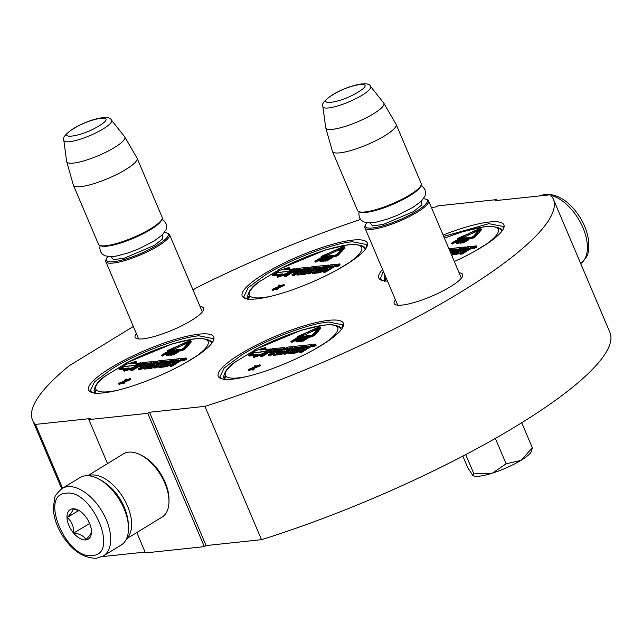<?xml version="1.0" encoding="UTF-8"?>
<svg xmlns="http://www.w3.org/2000/svg" width="642" height="642" viewBox="0 0 642 642"><rect width="100%" height="100%" fill="white"/><g stroke="black" fill="none" stroke-linecap="round" stroke-linejoin="round"><path stroke-width="0.96" d="M149.498 412.26L204.91 406.354L261.503 539.673L206.082 545.572L149.498 412.26L147.756 413.328L88.837 419.603L90.586 418.528L35.462 424.402A282.865 60.26 157 0 1 32.549 420.117A282.865 60.26 157 0 1 69.304 365.691L133.367 326.465M431.384 207.446L436.07 206.949L437.812 205.881L496.723 199.606L494.982 200.681L550.395 194.775A282.865 60.26 157 0 1 553.316 199.06A282.865 60.26 157 0 1 204.91 406.354M193.009 289.935L196.958 287.52A282.865 60.26 157 0 1 360.491 219.452M200.055 306.547A37.204 7.929 157 0 1 203.458 310.15A37.204 7.929 157 0 1 179.054 327.083A37.204 7.929 157 0 1 143.086 338.84A37.204 7.929 157 0 1 136.618 338.527A37.204 7.929 157 0 1 136.385 333.575M459.11 272.778A37.204 7.929 157 0 1 462.521 276.389A37.204 7.929 157 0 1 438.109 293.314A37.204 7.929 157 0 1 402.141 305.078A37.204 7.929 157 0 1 395.673 304.757A37.204 7.929 157 0 1 395.44 299.806M240.309 354.031A67.94 14.469 -23 0 0 221.017 378.531A67.94 14.469 -23 0 0 321.313 345.412A67.94 14.469 -23 0 0 343.077 326.722A67.94 14.469 -23 0 0 310.897 323.881A67.94 14.469 -23 0 0 240.309 354.031M382.576 269.512A67.94 14.469 -23 0 0 381.541 280.225A67.94 14.469 -23 0 0 387.503 281.108M454.327 261.511A67.94 14.469 -23 0 0 481.845 247.098A67.94 14.469 -23 0 0 503.609 228.408A67.94 14.469 -23 0 0 443.1 235.052M264.255 273.797A67.94 14.469 -23 0 0 244.955 298.297A67.94 14.469 -23 0 0 345.26 265.178A67.94 14.469 -23 0 0 367.023 246.488A67.94 14.469 -23 0 0 334.843 243.647A67.94 14.469 -23 0 0 264.255 273.797M110.705 367.834A67.94 14.469 -23 0 0 91.405 392.334A67.94 14.469 -23 0 0 191.709 359.207A67.94 14.469 -23 0 0 213.473 340.517A67.94 14.469 -23 0 0 181.293 337.684A67.94 14.469 -23 0 0 110.705 367.834M553.316 199.06L609.9 332.379A282.865 60.26 157 0 1 261.503 539.673M496.723 199.606L497.085 200.456M35.462 424.402L62.555 488.233M102.086 556.646L145.068 552.064M88.837 419.603L107.519 463.596M136.794 532.571L145.429 552.914L204.341 546.639L206.082 545.572M147.756 413.328L204.341 546.639M201.877 310.824A34.732 7.399 157 0 1 202.278 311.394A34.732 7.399 157 0 1 202.399 311.851M138.576 338.944A34.732 7.399 157 0 1 138.335 338.543A34.732 7.399 157 0 1 138.199 337.853M460.932 277.063A34.732 7.399 157 0 1 461.333 277.633A34.732 7.399 157 0 1 461.454 278.082M397.631 305.175A34.732 7.399 157 0 1 397.39 304.773A34.732 7.399 157 0 1 397.254 304.091M382.375 280.498L380.417 278.588L383.298 271.205M443.678 236.408L488.923 223.673L503.208 226.465L503.224 229.194M221.851 378.804L219.885 376.894L224.259 367.914L241.52 355.066C266.149 339.706 307.791 323.849 328.399 321.979L342.684 324.772L342.692 327.508M92.239 392.607L90.281 390.697L94.655 381.709L111.909 368.869C136.545 353.509 178.187 337.652 198.787 335.782L213.072 338.575L213.088 341.311M245.79 298.57L243.832 296.66L248.197 287.672L265.459 274.832C290.088 259.472 331.729 243.615 352.338 241.745L366.622 244.538L366.638 247.274M103.37 555.94L121.169 545.042A39.531 22.149 -121.5 0 0 128.512 528.318L128.504 526.617A37.549 21.042 -121.5 0 0 124.307 508.095A37.549 21.042 -121.5 0 0 99.622 479.462L98.106 478.683A39.531 22.149 -121.5 0 0 85.434 475.778A39.531 22.149 -121.5 0 0 79.881 477.624L62.081 488.522C56.929 493.168 54.442 496.459 54.626 498.385L53.318 508.199C53.663 517.027 56.552 525.934 61.977 534.922C71.96 550.539 83.452 558.315 96.452 558.251L103.37 555.94A39.531 22.149 -121.5 0 0 104.14 515.133A39.531 22.149 -121.5 0 0 67.635 486.676A39.531 22.149 -121.5 0 0 62.081 488.522M128.512 528.318A39.531 22.149 -121.5 0 0 124.091 508.817A39.531 22.149 -121.5 0 0 98.106 478.683M66.038 493.257C38.616 494.171 66.656 560.233 92.44 555.474C119.861 554.568 91.822 488.506 66.038 493.257M72.634 508.817A17.294 9.694 -121.5 0 0 68.927 525.461A17.294 9.694 -121.5 0 0 85.843 539.922A17.294 9.694 -121.5 0 0 91.485 531.801A17.294 9.694 -121.5 0 0 78.18 510.085A17.294 9.694 -121.5 0 0 72.634 508.817M79.094 510.591L72.827 508.897C73.132 510.454 71.278 513.335 67.258 517.532C71.599 521.344 73.774 526.472 73.798 532.924C79.985 533.855 84.022 536.11 85.9 539.681C89.912 535.484 91.774 532.603 91.469 531.046M73.798 532.924L89.663 523.551M87.986 520.124L89.374 523.39M67.258 517.532L78.797 510.462M127.774 519.298A34.588 19.38 -121.5 0 0 124.283 507.212A34.588 19.38 -121.5 0 0 105.81 483.442M126.626 538.526A37.059 20.769 -121.5 0 0 127.501 505.984A37.059 20.769 -121.5 0 0 91.268 475.008A37.059 20.769 -121.5 0 0 88.163 475.722M126.45 538.903L162.105 517.075A37.059 20.769 -121.5 0 0 168.982 501.402L168.982 499.267A34.588 19.38 -121.5 0 0 165.114 482.206A34.588 19.38 -121.5 0 0 142.38 455.836L140.486 454.865A37.059 20.769 -121.5 0 0 128.609 452.145A37.059 20.769 -121.5 0 0 123.4 453.87L87.745 475.706M168.982 501.402A37.059 20.769 -121.5 0 0 164.842 483.121A37.059 20.769 -121.5 0 0 140.486 454.865M427.171 199.662A34.588 7.367 157 0 1 428.567 200.81A34.588 7.367 157 0 1 417.348 212.133A34.588 7.367 -23 0 1 384.582 226.586A34.588 7.367 -23 0 1 364.889 227.838A34.588 7.367 -23 0 1 365.033 226.04L365.555 224.812A33.601 7.158 -23 0 0 381.476 226.217A33.601 7.158 -23 0 0 416.385 211.306A33.601 7.158 157 0 0 425.927 199.189L427.171 199.662M423.519 198.771A33.601 7.158 157 0 1 425.927 199.189M366.927 222.79A33.601 7.158 -23 0 0 365.555 224.812M421.072 185.289L420.542 186.509A33.601 7.158 157 0 1 409.781 195.754A33.601 7.158 -23 0 1 360.178 212.133L358.926 211.667A34.588 7.367 -23 0 0 409.989 194.799A34.588 7.367 157 0 0 421.072 185.289A34.588 7.367 157 0 0 421.208 183.484L396.122 124.379A34.588 7.367 157 0 1 384.903 135.703A34.588 7.367 -23 0 1 352.137 150.148A34.588 7.367 -23 0 1 332.452 151.408A34.588 7.367 -23 0 1 332.379 151.223L325.751 127.838A31.554 6.725 -23 0 0 343.414 126.964A31.554 6.725 -23 0 0 373.668 113.674A31.554 6.725 157 0 0 383.82 103.185L396.034 124.203A34.588 7.367 157 0 1 396.122 124.379M332.452 151.408L357.538 210.512A34.588 7.367 -23 0 0 358.926 211.667M370.506 86.349C368.685 80.162 346.656 86.004 332.123 95.032C324.282 100.537 321.201 104.381 322.878 106.564A25.913 5.521 -23 0 0 337.074 106.123A25.913 5.521 -23 0 0 362.273 95.104A25.913 5.521 -23 0 0 370.506 86.349L383.699 103.009A31.554 6.725 157 0 1 383.82 103.185M322.878 106.564L325.703 127.622A31.554 6.725 -23 0 0 325.751 127.838M168.116 233.423A34.588 7.367 157 0 1 169.512 234.579A34.588 7.367 157 0 1 158.293 245.894A34.588 7.367 -23 0 1 125.527 260.347A34.588 7.367 -23 0 1 105.834 261.607A34.588 7.367 -23 0 1 105.978 259.801L106.5 258.582A33.601 7.158 -23 0 0 122.413 259.978A33.601 7.158 -23 0 0 157.33 245.067A33.601 7.158 157 0 0 166.872 232.958L168.116 233.423M164.464 232.532A33.601 7.158 157 0 1 166.872 232.958M107.872 256.551A33.601 7.158 -23 0 0 106.5 258.582M162.017 219.05L161.487 220.278A33.601 7.158 157 0 1 150.726 229.515A33.601 7.158 -23 0 1 101.123 245.902L99.871 245.429A34.588 7.367 -23 0 0 150.934 228.568A34.588 7.367 157 0 0 162.017 219.05A34.588 7.367 157 0 0 162.153 217.245L137.067 158.149A34.588 7.367 157 0 1 125.848 169.464A34.588 7.367 -23 0 1 93.082 183.917A34.588 7.367 -23 0 1 73.389 185.177A34.588 7.367 -23 0 1 73.324 184.984L66.696 161.599A31.554 6.725 -23 0 0 84.359 160.733A31.554 6.725 -23 0 0 114.613 147.435A31.554 6.725 157 0 0 124.765 136.947L136.979 157.972A34.588 7.367 157 0 1 137.067 158.149M73.389 185.177L98.483 244.273A34.588 7.367 -23 0 0 99.871 245.429M111.451 120.11C109.63 113.931 87.601 119.773 73.068 128.793C65.227 134.298 62.146 138.142 63.823 140.325A25.913 5.521 -23 0 0 78.019 139.892A25.913 5.521 -23 0 0 103.218 128.873A25.913 5.521 -23 0 0 111.451 120.11L124.636 136.77A31.554 6.725 157 0 1 124.765 136.947M63.823 140.325L66.648 161.391A31.554 6.725 -23 0 0 66.696 161.599M521.4 460.081L532.33 447.763L531.416 451.414A32.116 6.845 -23 0 1 521.4 460.081L520.855 460.418A32.116 6.845 -23 0 1 492.253 473.194L491.571 473.403A32.116 6.845 157 0 1 479.301 476.179A32.116 6.845 157 0 1 473.716 475.907A32.116 6.845 157 0 1 473.403 475.778M472.841 475.409A32.116 6.845 157 0 1 472.769 475.337L473.347 475.754L473.892 473.86L491.571 473.403M462.842 456.109L467.841 467.874L472.769 475.337M465.723 454.6L473.892 473.86M492.253 473.194L506.137 463.805L520.855 460.418M495.351 438.398L506.137 463.805M521.713 422.749L532.33 447.763M327.268 341.584L313.882 349.746M224.066 378.531L223.657 376.806C224.716 371.228 228.464 366.357 234.892 362.2L257.899 348.245M311.86 345.91L312.237 346.8A2.127 0.449 -23 0 0 313.44 346.72A2.127 0.449 -23 0 0 315.455 345.837A2.127 0.449 -23 0 0 316.145 345.139L315.768 344.248A2.127 0.449 -23 0 0 314.556 344.329A2.127 0.449 -23 0 0 312.55 345.211A2.127 0.449 -23 0 0 311.86 345.91A2.127 0.449 -23 0 0 313.063 345.829A2.127 0.449 -23 0 0 315.078 344.947A2.127 0.449 -23 0 0 315.768 344.248M306.772 348.791A1.974 0.417 -23 0 0 308.987 347.876L311.924 346.07M299.469 351.631L299.846 352.522L301.732 352.322L306.194 349.585A1.974 0.417 -23 0 0 306.836 348.935L306.459 348.044A1.974 0.417 -23 0 0 306.033 347.964A1.974 0.417 -23 0 0 308.609 346.985L312.189 344.594L306.579 345.091L297.334 350.757L291.42 351.559L295.151 349.12L298.626 348.75L299.726 348.076L296.251 348.454L298.137 347.298L302.551 346.648L304.781 345.284L287.68 347.105L281.188 350.612L281.019 351.182L284.438 350.853L282.047 352.386L276.132 353.188L284.839 347.507L272.425 348.726L270.394 349.497L260.066 355.828L261.952 355.628L267.818 352.033L272.762 351.511L273.861 350.837L268.918 351.359L271.446 349.962L277.248 349.344L268.051 354.978L269.937 354.777L275.803 351.182L278.275 350.917L273.002 354.344L280.795 353.622L287.584 349.93L287.752 349.352L284.39 349.681L286.733 348.333L292.768 347.691L283.571 353.325L285.457 353.124L294.654 347.491L296.54 347.29L288.274 352.819L295.729 352.033L302.518 348.341L304.404 348.141L299.469 351.631L301.355 351.431L305.817 348.694A1.974 0.417 -23 0 0 306.459 348.044M283.571 353.325L283.949 354.207L285.834 354.007L287.937 352.723L288.651 353.71L296.106 352.915L303.489 349.168M286.42 349.497L290.93 348.815M288.467 350.323L288.089 349.417M273.002 354.344L273.717 355.299L281.172 354.504L283.636 353.469M268.051 354.978L268.428 355.861L270.314 355.66L276.437 352.049M271.125 351.126L275.41 350.468M260.066 355.828L260.443 356.711L262.329 356.511L268.195 352.923L272.08 352.506M278.05 352.988L280.771 351.318M280.682 351.118L281.06 352.009L282.793 351.928M298.466 348.213L302.51 347.587M293.338 351.359L295.529 350.01L299.003 349.641L300.103 348.967L299.726 348.076M263.076 349.721L265.981 348.429L265.603 347.539L256.11 350.5L248.398 355.227L249.16 355.941M270.523 349.425L270.314 348.951L264.191 351.688L254.288 352.739L248.839 355.178L249.216 356.061L256.038 355.339M248.839 355.178L258.766 354.119L253.325 356.551L253.702 357.442L261.31 355.066M317.365 331.802L318.769 331.071L318.392 330.181L317.702 330.397L320.326 327.46A3.162 0.674 -23 0 0 320.478 327.099A3.162 0.674 -23 0 0 317.06 327.821L308.545 331.617L319.026 327.717L315.631 331.047L318.392 330.181M318.167 328.776L317.694 328.961L317.317 328.078M308.545 331.617L309.179 332.757L317.694 328.961M318.609 330.694L320.703 328.351A3.162 0.674 -23 0 0 320.856 327.982L320.478 327.099M300.617 336.577L307.414 333.728L308.601 332.829L308.224 331.946L298.971 335.886A2.664 0.57 -23 0 0 296.941 337.363A2.664 0.57 -23 0 0 297.511 337.467L303.722 336.809L304.846 336.127L298.402 336.745L308.224 331.946M296.941 337.363L297.318 338.246A2.664 0.57 -23 0 0 297.888 338.358L304.589 337.395M304.436 337.034L304.814 337.925L310.415 337.026A2.664 0.57 -23 0 0 312.75 336.296A2.664 0.57 -23 0 0 314.628 335.14L317.445 331.994L317.068 331.103L315.687 331.537L312.871 334.683L311.153 335.453L306.74 335.622L304.653 336.424L304.436 337.034L310.038 336.135A2.664 0.57 -23 0 0 312.373 335.405A2.664 0.57 -23 0 0 314.251 334.249L317.068 331.103M298.329 338.96L298.089 338.39L295.729 338.591L290.914 341.544L291.805 342.379L293.956 341.054L295.633 340.862M302.246 338.583L301.9 337.989L300.376 338.149L295.938 340.437L296.139 341.865L299.012 341.223M304.717 338.495L304.372 337.668L303.61 337.756L298.795 340.701L299.678 341.536L299.3 340.645L303.096 338.326L300.488 340.525L300.865 341.408L302.567 340.838M299.678 341.536L300.665 340.934M301.539 341.335L301.162 340.453L306.138 338.005L302.35 340.324L302.727 341.215L308.048 338.206L307.67 337.323L306.908 337.403L301.339 340.172L304.372 337.668M256.214 366.197L255.869 365.258L255.139 365.338L253.807 367.208L248.157 369.615L248.534 370.498L249.273 370.426L252.362 369.118M249.273 370.426L248.895 369.535L253.43 367.625L252.33 369.166L252.707 370.057L253.446 369.977L254.922 368.018L260.419 365.707L260.042 364.817L259.312 364.897L254.77 366.807L255.869 365.258M341.175 327.54L338.246 326.28L337.475 326.529L340.854 327.861M301.01 330.317L302.342 330.004A2.472 1.075 73.1 0 0 302.117 330.14A61.022 13 157 0 1 336.793 326.449A3.459 0.738 -23 0 0 337.475 326.529A3.459 0.738 -23 0 0 337.323 326.979A61.022 13 157 0 1 325.839 342.419M224.451 379.855L225.655 376.469L224.796 377.006L223.841 379.903M301.732 352.322L301.355 351.431M302.896 349.232L302.518 348.341M294.975 348.245L294.654 347.491M285.834 354.007L285.457 353.124M276.18 352.073L275.803 351.182M270.314 355.66L269.937 354.777M274.062 351.294L273.861 350.837M272.962 351.968L272.762 351.511M268.195 352.923L267.818 352.033M262.329 356.511L261.952 355.628M305.086 346.006L304.781 345.284M302.855 347.37L302.551 346.648M299.003 349.641L298.626 348.75M295.529 350.01L295.151 349.12M269.929 349.128L259.97 350.05L265.603 347.539M264.48 351.559L269.873 348.999M254.617 352.707L264.424 351.431M248.398 355.227L254.521 352.49M262.875 354.103L262.674 353.63L270.314 348.951M253.325 356.551L262.674 353.63M315.816 331.497L315.631 331.047M309.179 332.757L308.802 331.874M307.285 333.599L306.908 332.716M304.099 337.7L303.722 336.809M307.414 333.728L307.036 332.845M305.407 337.556L305.03 336.673M297.856 339.217L298.089 338.39M297.447 339.474L297.736 338.952M297.069 339.706L297.326 339.201M296.443 340.083L296.941 339.393M295.882 340.493L295.625 339.899L296.275 339.674M295.481 340.894L295.103 340.003L295.625 339.899M293.956 341.054L293.579 340.172L295.103 340.003M291.805 342.379L291.428 341.488L293.579 340.172M290.914 341.544L291.428 341.488M298.297 338.976L298.121 338.543M302.117 338.663L302.029 338.077M301.852 338.832L301.957 338.294M301.411 339.104L301.716 338.527M299.87 340.043L301.291 338.832M299.284 340.396L299.758 339.77M298.955 341.247L298.578 340.364L299.156 340.091M298.209 341.536L297.832 340.653L298.578 340.364M297.663 341.696L297.286 340.814L297.832 340.653M297.142 341.809L296.764 340.918L297.286 340.814M296.46 341.881L296.082 340.99L296.764 340.918M296.139 341.865L296.082 340.99M300.488 340.525L301.162 340.453M298.795 340.701L299.3 340.645M303.233 341.159L302.855 340.268L307.67 337.323M302.35 340.324L302.855 340.268M248.157 369.615L248.895 369.535M254.922 368.018L254.545 367.128L260.042 364.817M253.446 369.977L253.068 369.086L254.545 367.128M252.33 369.166L253.068 369.086M315.286 344.393L312.197 345.797L315.31 344.449M306.427 347.37L303.618 347.667L305.849 346.295L308.473 346.054L306.427 347.37M279.374 350.251L276.903 350.508L279.43 349.112L281.308 348.911L279.374 350.251M294.188 339.795L295.729 338.848L297.487 338.719L294.188 339.795M300.962 338.342L298.755 340.083L296.411 340.493L299.381 338.671L301.09 338.655M305.825 347.434L305.849 346.295M306.226 347.186L306.828 347.121M279.11 350.275L278.78 349.36M279.768 350.002L279.158 350.243M296.034 339.562L295.729 338.848M297.085 340.573L296.877 340.075M298.546 340.172L298.41 339.137M298.787 340.027L299.284 339.762L298.907 338.88M299.742 339.522L299.381 338.671M300.159 339.265L299.846 338.519M300.544 339.032L300.287 338.414M314.227 344.923L313.705 344.971L314.275 345.027M487.792 243.278L474.406 251.431M472.384 247.603L472.761 248.486A2.127 0.449 -23 0 0 473.973 248.414A2.127 0.449 -23 0 0 475.987 247.523A2.127 0.449 -23 0 0 476.677 246.825L476.3 245.942A2.127 0.449 -23 0 0 475.088 246.014A2.127 0.449 -23 0 0 473.074 246.905A2.127 0.449 -23 0 0 472.384 247.603A2.127 0.449 -23 0 0 473.595 247.523A2.127 0.449 -23 0 0 475.61 246.632A2.127 0.449 -23 0 0 476.3 245.942M467.304 250.476A1.974 0.417 -23 0 0 469.519 249.561L472.456 247.764M451.623 255.139L458.661 253.839L463.42 250.918L463.043 250.027L465.265 249.89L459.993 253.317L460.37 254.208L462.256 254.007L466.726 251.271A1.974 0.417 -23 0 0 467.368 250.629L466.991 249.738A1.974 0.417 -23 0 0 466.565 249.658A1.974 0.417 -23 0 0 469.142 248.671L472.713 246.287L467.111 246.785L457.858 252.442L451.944 253.253L455.684 250.813L459.158 250.444L460.258 249.77L456.775 250.139L458.661 248.984L463.075 248.342L465.314 246.969L448.902 248.719M463.42 250.918L464.022 250.853M449.737 250.693L451.462 250.508M458.99 249.907L463.034 249.273M453.862 253.044L456.061 251.704L459.536 251.335L460.635 250.661L460.258 249.77M477.889 233.495L479.293 232.757L478.916 231.874L478.226 232.091L480.858 229.154A3.162 0.674 -23 0 0 481.002 228.785A3.162 0.674 -23 0 0 477.592 229.507L469.077 233.303L479.55 229.403L476.155 232.741L478.916 231.874M478.691 230.462L478.218 230.655L477.841 229.764M469.077 233.303L469.703 234.45L478.218 230.655M479.133 232.388L481.235 230.045A3.162 0.674 -23 0 0 481.38 229.675L481.002 228.785M461.149 238.262L467.946 235.421L469.125 234.523L468.748 233.632L459.495 237.572A2.664 0.57 -23 0 0 457.473 239.049A2.664 0.57 -23 0 0 458.043 239.161L464.254 238.503L465.37 237.813L458.926 238.431L468.748 233.632M457.473 239.049L457.85 239.939A2.664 0.57 -23 0 0 458.42 240.052L465.121 239.089M464.96 238.728L465.338 239.61L470.939 238.72A2.664 0.57 -23 0 0 473.274 237.989A2.664 0.57 -23 0 0 475.152 236.826L477.969 233.68L477.592 232.797L476.212 233.231L473.395 236.376L471.685 237.147L467.264 237.315L465.177 238.118L464.96 238.728L470.562 237.829A2.664 0.57 -23 0 0 472.897 237.099A2.664 0.57 -23 0 0 474.775 235.943L477.592 232.797M458.853 240.654L458.613 240.084L456.261 240.285L451.446 243.23L452.329 244.064L454.48 242.748L456.165 242.556M462.778 240.277L462.425 239.675L460.9 239.843L456.47 242.122L456.671 243.551L459.544 242.917M465.249 240.18L464.896 239.362L464.134 239.442L459.319 242.395L460.21 243.23L459.832 242.339L463.62 240.02L461.012 242.211L461.389 243.101L463.091 242.524M460.21 243.23L461.189 242.628M462.071 243.029L461.694 242.138L466.67 239.691L462.874 242.01L463.251 242.901L468.58 239.899L468.203 239.009L467.44 239.089L461.863 241.865L464.896 239.362M501.707 229.226L498.77 227.974L498.007 228.215L501.378 229.555M461.534 232.011L462.866 231.69A2.472 1.075 73.1 0 0 462.641 231.834A61.022 13 157 0 1 497.325 228.143A3.459 0.738 -23 0 0 498.007 228.215A3.459 0.738 -23 0 0 497.855 228.664A61.022 13 157 0 1 486.363 244.112M384.975 281.541L386.187 278.163L385.328 278.692L384.373 281.589M462.256 254.007L461.879 253.117L466.349 250.388A1.974 0.417 -23 0 0 466.991 249.738M459.993 253.317L461.879 253.117M451.246 254.248L456.253 253.718L463.043 250.027M455.507 249.939L455.186 249.184L457.072 248.984L450.676 252.892M450.355 252.137L455.186 249.184M449.36 249.802L453.3 249.385L450.034 251.383M465.619 247.692L465.314 246.969M463.38 249.064L463.075 248.342M459.536 251.335L459.158 250.444M456.061 251.704L455.684 250.813M476.348 233.19L476.155 232.741M469.703 234.45L469.326 233.56M467.817 235.293L467.44 234.402M464.631 239.386L464.254 238.503M467.946 235.421L467.569 234.531M465.932 239.249L465.554 238.359M458.38 240.91L458.613 240.084M457.971 241.159L458.268 240.638M457.594 241.392L457.858 240.886M456.976 241.769L457.465 241.087M456.406 242.186L456.157 241.593L456.799 241.368M456.005 242.588L455.627 241.697L456.157 241.593M454.48 242.748L454.103 241.857L455.627 241.697M452.329 244.064L451.952 243.174L454.103 241.857M451.446 243.23L451.952 243.174M458.829 240.67L458.645 240.236M462.649 240.357L462.561 239.763M462.376 240.517L462.489 239.98M461.935 240.79L462.248 240.212M460.394 241.729L461.823 240.517M459.816 242.09L460.282 241.464M459.487 242.941L459.11 242.05L459.688 241.785M458.733 243.23L458.356 242.339L459.11 242.05M458.195 243.39L457.81 242.499L458.356 242.339M457.666 243.495L457.289 242.612L457.81 242.499M456.992 243.567L456.614 242.684L457.289 242.612M456.671 243.551L456.614 242.684M461.012 242.211L461.694 242.138M459.319 242.395L459.832 242.339M463.765 242.845L463.388 241.962L468.203 239.009M462.874 242.01L463.388 241.962M475.81 246.087L472.721 247.483L475.834 246.135M466.959 249.056L464.142 249.353L466.373 247.989L468.997 247.74L466.959 249.056M454.721 241.48L456.253 240.541L458.019 240.405L454.721 241.48M461.486 240.036L459.279 241.777L456.943 242.178L459.913 240.357L461.622 240.341M466.357 249.12L466.373 247.989M466.75 248.879L467.352 248.815M456.558 241.256L456.253 240.541M457.618 242.267L457.401 241.769M459.07 241.865L458.942 240.822M459.319 241.713L459.808 241.456L459.431 240.565M460.274 241.207L459.913 240.357M460.691 240.959L460.37 240.204M461.068 240.718L460.812 240.108M474.759 246.608L474.237 246.664L474.799 246.721M197.656 355.387L184.27 363.549M94.462 392.326L94.045 390.609C95.112 385.031 98.86 380.16 105.288 375.995L128.288 362.048M182.248 359.713L182.625 360.603A2.127 0.449 -23 0 0 183.837 360.523A2.127 0.449 -23 0 0 185.851 359.632A2.127 0.449 -23 0 0 186.541 358.942L186.164 358.051A2.127 0.449 -23 0 0 184.952 358.132A2.127 0.449 -23 0 0 182.938 359.014A2.127 0.449 -23 0 0 182.248 359.713A2.127 0.449 -23 0 0 183.46 359.632A2.127 0.449 -23 0 0 185.474 358.75A2.127 0.449 -23 0 0 186.164 358.051M177.168 362.594A1.974 0.417 -23 0 0 179.383 361.671L182.32 359.873M169.857 365.434L170.234 366.317L172.12 366.117L176.59 363.38A1.974 0.417 -23 0 0 177.232 362.738L176.855 361.847A1.974 0.417 -23 0 0 176.43 361.767A1.974 0.417 -23 0 0 179.006 360.788L182.577 358.397L176.975 358.894L167.722 364.552L161.808 365.362L165.548 362.923L169.023 362.553L170.122 361.879L166.647 362.248L168.533 361.101L172.947 360.451L175.178 359.087L158.076 360.9L151.584 364.415L151.416 364.985L154.834 364.656L152.435 366.181L146.52 366.991L155.228 361.31L142.821 362.529L140.791 363.3L130.462 369.623L132.348 369.423L138.207 365.836L143.158 365.306L144.257 364.632L139.306 365.162L141.834 363.765L147.644 363.147L138.447 368.773L140.333 368.572L146.191 364.985L148.663 364.72L143.399 368.147L151.183 367.417L157.972 363.733L158.149 363.155L154.786 363.484L157.121 362.136L163.164 361.494L153.968 367.12L155.854 366.919L165.05 361.294L166.936 361.093L158.67 366.622L166.118 365.828L172.907 362.144L174.793 361.944L169.857 365.434L171.743 365.234L176.213 362.497A1.974 0.417 -23 0 0 176.855 361.847M153.968 367.12L154.345 368.01L156.231 367.81L158.325 366.526L159.047 367.513L166.495 366.718L173.886 362.963M156.809 363.3L161.327 362.618M158.863 364.126L158.478 363.22M143.399 368.147L144.113 369.102L151.56 368.307L154.032 367.264M138.447 368.773L138.824 369.664L140.71 369.463L146.833 365.844M141.521 364.929L145.806 364.271M130.462 369.623L130.84 370.514L132.725 370.314L138.584 366.726L142.468 366.309M148.438 366.783L151.159 365.121M151.079 364.921L151.456 365.812L153.181 365.723M168.854 362.016L172.907 361.382M163.726 365.154L165.925 363.813L169.4 363.444L170.499 362.77L170.122 361.879M133.472 363.524L136.377 362.224L136 361.342L126.506 364.303L118.786 369.022L119.556 369.736M140.911 363.228L140.71 362.754L134.587 365.491L124.684 366.542L119.235 368.973L119.613 369.864L126.426 369.142M119.235 368.973L129.162 367.922L123.713 370.354L124.091 371.237L131.706 368.869M187.761 345.605L189.157 344.866L188.78 343.984L188.09 344.2L190.722 341.263A3.162 0.674 -23 0 0 190.875 340.894A3.162 0.674 -23 0 0 187.456 341.616L178.941 345.412L189.414 341.512L186.019 344.85L188.78 343.984M188.555 342.571L188.082 342.764L187.705 341.873M178.941 345.412L179.567 346.56L188.082 342.764M188.997 344.497L191.099 342.154A3.162 0.674 -23 0 0 191.252 341.785L190.875 340.894M171.013 350.38L177.81 347.531L178.99 346.632L178.612 345.741L169.368 349.681A2.664 0.57 -23 0 0 167.337 351.158A2.664 0.57 -23 0 0 167.907 351.27L174.118 350.612L175.234 349.93L168.79 350.54L178.612 345.741M167.337 351.158L167.714 352.049A2.664 0.57 -23 0 0 168.284 352.161L174.985 351.198M174.833 350.837L175.21 351.72L180.811 350.829A2.664 0.57 -23 0 0 183.139 350.099A2.664 0.57 -23 0 0 185.024 348.943L187.841 345.789L187.464 344.906L186.084 345.34L183.267 348.486L181.55 349.256L177.136 349.425L175.049 350.227L174.833 350.837L180.434 349.938A2.664 0.57 -23 0 0 182.761 349.208A2.664 0.57 -23 0 0 184.647 348.052L187.464 344.906M168.718 352.763L168.477 352.193L166.126 352.394L161.311 355.339L162.193 356.174L164.344 354.857L168.22 354.448L171.687 352.627L172.425 351.88L171.968 351.768L168.894 352.667L166.093 354.472L166.535 355.66L169.408 355.026M175.114 352.289L174.768 351.471L174.006 351.551L169.183 354.504L170.074 355.339L169.697 354.448L173.484 352.129L170.876 354.32L171.262 355.211L172.963 354.633M170.074 355.339L171.053 354.737M171.936 355.138L171.558 354.248L176.534 351.8L172.746 354.127L173.123 355.01L178.444 352.009L178.067 351.118L177.304 351.206L171.735 353.975L174.768 351.471M126.61 380L126.265 379.061L125.527 379.141L124.203 381.011L118.553 383.41L118.93 384.301L119.661 384.221L122.758 382.921M119.661 384.221L119.284 383.338L123.826 381.42L122.726 382.969L123.103 383.86L123.834 383.78L125.31 381.821L130.816 379.502L130.438 378.62L129.7 378.692L125.166 380.602L126.265 379.061M211.571 341.343L208.634 340.083L207.872 340.324L211.242 341.664M171.398 344.12L172.73 343.799A2.472 1.075 73.1 0 0 172.505 343.943A61.022 13 157 0 1 207.189 340.252A3.459 0.738 -23 0 0 207.872 340.324A3.459 0.738 -23 0 0 207.719 340.774A61.022 13 157 0 1 196.227 356.222M94.847 393.658L96.051 390.272L95.193 390.801L94.238 393.707M172.12 366.117L171.743 365.234M173.284 363.027L172.907 362.144M165.371 362.048L165.05 361.294M156.231 367.81L155.854 366.919M146.569 365.876L146.191 364.985M140.71 369.463L140.333 368.572M144.45 365.097L144.257 364.632M143.351 365.771L143.158 365.306M138.584 366.726L138.207 365.836M132.725 370.314L132.348 369.423M175.483 359.801L175.178 359.087M173.252 361.173L172.947 360.451M169.4 363.444L169.023 362.553M165.925 363.813L165.548 362.923M140.325 362.923L130.366 363.853L136 361.342M134.876 365.362L140.269 362.802M125.005 366.51L134.82 365.234M118.786 369.022L124.917 366.285M133.271 367.906L133.071 367.433L140.71 362.754M123.713 370.354L133.071 367.433M186.212 345.3L186.019 344.85M179.567 346.56L179.19 345.669M177.682 347.402L177.304 346.511M174.496 351.503L174.118 350.612M177.81 347.531L177.433 346.64M175.804 351.359L175.427 350.468M168.252 353.02L168.477 352.193M167.835 353.269L168.132 352.747M167.458 353.501L167.722 353.004M166.84 353.886L167.329 353.196M166.27 354.296L166.021 353.702L166.663 353.477M165.869 354.697L165.492 353.806L166.021 353.702M164.344 354.857L163.967 353.967L165.492 353.806M162.193 356.174L161.816 355.291L163.967 353.967M161.311 355.339L161.816 355.291M168.694 352.779L168.509 352.346M172.642 352.386L172.425 351.88M169.352 355.05L168.974 354.167M168.597 355.339L168.22 354.448M168.06 355.499L167.682 354.609M167.53 355.612L167.153 354.721M166.856 355.684L166.479 354.793M166.535 355.66L166.158 354.777M170.876 354.32L171.558 354.248M169.183 354.504L169.697 354.448M173.629 354.962L173.252 354.071L178.067 351.118M172.746 354.127L173.252 354.071M118.553 383.41L119.284 383.338M125.31 381.821L124.933 380.931L130.438 378.62M123.834 383.78L123.457 382.889L124.933 380.931M122.726 382.969L123.457 382.889M185.682 358.196L182.593 359.592L185.698 358.244M176.823 361.165L174.006 361.47L176.245 360.098L178.869 359.849L176.823 361.165M149.763 364.046L147.291 364.311L149.819 362.915L151.809 362.73L149.763 364.046M164.585 353.598L166.126 352.651L167.883 352.514L164.585 353.598M171.358 352.145L169.143 353.886L166.808 354.288L169.777 352.474L171.486 352.458M176.221 361.229L176.245 360.098M176.622 360.989L177.216 360.924M149.506 364.078L149.177 363.155M150.164 363.805L149.554 364.046M166.422 353.365L166.126 352.651M167.482 354.376L167.273 353.878M168.942 353.975L168.806 352.94M169.183 353.822L169.681 353.565L169.303 352.675M170.138 353.317L169.777 352.474M170.555 353.068L170.234 352.322M170.941 352.835L170.676 352.217M184.623 358.717L184.102 358.774L184.663 358.83M351.206 261.35L337.82 269.512M248.005 298.297L247.595 296.572C248.663 290.995 252.402 286.123 258.838 281.966L281.838 268.011M335.798 265.676L336.175 266.566A2.127 0.449 -23 0 0 337.387 266.486A2.127 0.449 -23 0 0 339.401 265.595A2.127 0.449 -23 0 0 340.091 264.905L339.706 264.014A2.127 0.449 -23 0 0 338.503 264.095A2.127 0.449 -23 0 0 336.488 264.977A2.127 0.449 -23 0 0 335.798 265.676A2.127 0.449 -23 0 0 337.01 265.595A2.127 0.449 -23 0 0 339.024 264.713A2.127 0.449 -23 0 0 339.706 264.014M330.718 268.557A1.974 0.417 -23 0 0 332.925 267.642L335.87 265.836M323.407 271.397L323.785 272.288L325.671 272.088L330.14 269.351A1.974 0.417 -23 0 0 330.774 268.701L330.397 267.81A1.974 0.417 -23 0 0 329.98 267.73A1.974 0.417 -23 0 0 332.548 266.751L336.127 264.36L330.518 264.857L321.273 270.523L315.358 271.325L319.09 268.886L322.573 268.517L323.672 267.842L320.189 268.22L322.075 267.064L326.489 266.414L328.728 265.05L311.627 266.871L305.135 270.378L304.958 270.948L308.377 270.619L305.985 272.144L300.071 272.954L308.778 267.273L296.363 268.492L284.005 275.595L285.891 275.394L291.757 271.799L296.708 271.277L297.808 270.603L292.856 271.125L295.384 269.728L301.186 269.11L291.99 274.744L293.875 274.543L299.742 270.948L302.213 270.683L296.949 274.11L304.733 273.388L311.522 269.696L311.691 269.118L308.337 269.447L310.672 268.099L316.715 267.457L307.518 273.091L309.404 272.89L318.601 267.257L320.478 267.056L312.213 272.585L319.668 271.791L326.457 268.107L328.343 267.907L323.407 271.397L325.293 271.197L329.763 268.46A1.974 0.417 -23 0 0 330.397 267.81M311.884 272.521L312.59 273.476L320.045 272.681L327.436 268.934M307.518 273.091L307.895 273.974L309.781 273.773L311.876 272.489M310.359 269.263L314.877 268.581M312.413 270.089L312.028 269.183M296.949 274.11L297.655 275.065L305.111 274.27L307.574 273.235M291.99 274.744L292.367 275.627L294.253 275.426L300.376 271.815M295.071 270.892L299.349 270.234M284.005 275.595L284.382 276.477L286.268 276.277L292.134 272.69L296.018 272.272M301.989 272.754L304.709 271.084M304.629 270.884L305.006 271.775L306.732 271.694M322.404 267.979L326.449 267.345M317.276 271.125L319.467 269.776L322.95 269.407L324.05 268.733L323.672 267.842M287.022 269.488L289.919 268.195L289.542 267.305L280.048 270.266L272.336 274.993L273.107 275.707M294.461 269.191L294.261 268.717L288.138 271.454L278.227 272.505L272.778 274.945L273.155 275.827L279.976 275.105M272.778 274.945L282.705 273.885L277.264 276.317L277.641 277.208L285.249 274.832M341.303 251.568L342.708 250.837L342.33 249.947L341.64 250.163L344.272 247.226A3.162 0.674 -23 0 0 344.417 246.865A3.162 0.674 -23 0 0 340.998 247.587L332.484 251.383L342.964 247.483L339.57 250.813L342.33 249.947M342.106 248.534L341.632 248.727L341.255 247.844M332.484 251.383L333.118 252.523L341.632 248.727M342.547 250.46L344.65 248.117A3.162 0.674 -23 0 0 344.794 247.748L344.417 246.865M324.563 256.343L331.352 253.494L332.54 252.595L332.163 251.712L322.91 255.652A2.664 0.57 -23 0 0 320.888 257.121A2.664 0.57 -23 0 0 321.457 257.233L327.669 256.575L328.784 255.893L322.34 256.503L332.163 251.712M320.888 257.121L321.265 258.012A2.664 0.57 -23 0 0 321.835 258.124L328.535 257.161M328.375 256.8L328.752 257.691L334.354 256.792A2.664 0.57 -23 0 0 336.689 256.062A2.664 0.57 -23 0 0 338.567 254.906L341.383 251.76L341.006 250.87L339.626 251.303L336.809 254.449L335.092 255.219L330.678 255.388L328.592 256.19L328.375 256.8L333.976 255.901A2.664 0.57 -23 0 0 336.312 255.171A2.664 0.57 -23 0 0 338.19 254.015L341.006 250.87M322.268 258.726L322.027 258.156L319.676 258.357L314.861 261.31L315.744 262.145L317.894 260.821L319.58 260.628M326.192 258.349L325.839 257.755L324.314 257.915L319.885 260.203L320.077 261.631L322.958 260.989M328.664 258.261L328.311 257.434L327.548 257.522L322.733 260.467L323.616 261.302L323.239 260.411L327.035 258.092L324.427 260.291L324.804 261.174L326.505 260.604M323.616 261.302L324.603 260.7M325.486 261.101L325.109 260.219L330.084 257.771L326.288 260.09L326.666 260.981L331.994 257.972L331.617 257.089L330.855 257.169L325.277 259.938L328.311 257.434M280.161 285.963L279.816 285.024L279.077 285.104L277.745 286.974L272.096 289.382L272.473 290.264L273.211 290.192L276.309 288.884M273.211 290.192L272.834 289.301L277.376 287.391L276.269 288.932L276.646 289.823L277.384 289.743L278.861 287.785L284.366 285.473L283.989 284.583L283.25 284.663L278.708 286.573L279.816 285.024M365.121 247.306L362.184 246.047L361.422 246.295L364.792 247.627M324.948 250.083L326.28 249.77A2.472 1.075 73.1 0 0 326.056 249.907A61.022 13 157 0 1 360.732 246.215A3.459 0.738 -23 0 0 361.422 246.295A3.459 0.738 -23 0 0 361.269 246.745A61.022 13 157 0 1 349.778 262.185M248.39 299.621L249.594 296.235L248.735 296.773L247.788 299.67M325.671 272.088L325.293 271.197M326.834 268.99L326.457 268.107M318.922 268.011L318.601 267.257M309.781 273.773L309.404 272.89M300.119 271.839L299.742 270.948M294.253 275.426L293.875 274.543M298 271.06L297.808 270.603M296.901 271.735L296.708 271.277M292.134 272.69L291.757 271.799M286.268 276.277L285.891 275.394M329.033 265.772L328.728 265.05M326.794 267.136L326.489 266.414M322.95 269.407L322.573 268.517M319.467 269.776L319.09 268.886M293.867 268.894L283.916 269.817L289.542 267.305M288.418 271.325L293.819 268.765M278.556 272.473L288.37 271.197M272.336 274.993L278.459 272.256M286.813 273.869L286.613 273.396L294.261 268.717M277.264 276.317L286.613 273.396M339.762 251.263L339.57 250.813M333.118 252.523L332.741 251.64M331.232 253.365L330.855 252.483M328.046 257.466L327.669 256.575M331.352 253.494L330.975 252.611M329.346 257.322L328.969 256.439M321.794 258.983L322.027 258.156M321.385 259.24L321.682 258.71M321.008 259.464L321.273 258.967M320.39 259.85L320.88 259.159M319.82 260.259L319.572 259.665L320.214 259.44M319.419 260.66L319.042 259.769L319.572 259.665M317.894 260.821L317.517 259.938L319.042 259.769M315.744 262.145L315.366 261.254L317.517 259.938M314.861 261.31L315.366 261.254M322.244 258.742L322.059 258.309M326.064 258.429L325.976 257.843M325.791 258.598L325.903 258.06M325.35 258.87L325.663 258.293M323.809 259.809L325.237 258.598M323.231 260.162L323.696 259.537M322.894 261.013L322.517 260.13L323.103 259.858M322.148 261.302L321.77 260.411L322.517 260.13M321.602 261.463L321.225 260.58L321.77 260.411M321.08 261.575L320.703 260.684L321.225 260.58M320.398 261.647L320.021 260.756L320.703 260.684M320.077 261.631L320.021 260.756M324.427 260.291L325.109 260.219M322.733 260.467L323.239 260.411M327.179 260.925L326.802 260.034L331.617 257.089M326.288 260.09L326.802 260.034M272.096 289.382L272.834 289.301M278.861 287.785L278.484 286.894L283.989 284.583M277.384 289.743L277.007 288.852L278.484 286.894M276.269 288.932L277.007 288.852M339.225 264.159L336.135 265.563L339.249 264.215M330.373 267.136L327.556 267.433L329.787 266.061L332.412 265.82L330.373 267.136M303.313 270.017L300.841 270.274L303.369 268.878L305.255 268.677L303.313 270.017M318.135 259.561L319.668 258.614L321.433 258.485L318.135 259.561M324.9 258.108L322.693 259.85L320.358 260.259L323.327 258.437L325.037 258.421M329.771 267.192L329.787 266.061M330.165 266.952L330.766 266.887M303.056 270.041L302.727 269.126M303.706 269.768L303.104 270.009M319.973 259.328L319.668 258.614M321.024 260.339L320.815 259.841M322.485 259.938L322.356 258.903M322.733 259.793L323.223 259.528L322.846 258.638M323.688 259.288L323.327 258.437M324.106 259.031L323.785 258.285M324.483 258.798L324.226 258.18M338.165 264.681L337.644 264.737L338.214 264.793M540.123 195.874A39.531 22.149 58.5 0 1 544.336 194.743A39.531 22.149 58.5 0 1 549.103 194.911M550.876 195.288A39.531 22.149 58.5 0 1 582.719 227.164A39.531 22.149 58.5 0 1 580.697 263.589M421.345 201.203L421.906 204.902L413.44 211.619L383.346 224.419L372.504 225.896L370.193 222.918M358.027 92.111C378.074 80.234 351.294 83.091 332.821 94.799C312.766 106.676 339.554 103.827 358.027 92.111M162.29 234.972L162.851 238.672L154.377 245.38L124.291 258.18L113.449 259.665L111.138 256.68M98.972 125.88C119.019 114.003 92.231 116.852 73.766 128.56C53.711 140.446 80.499 137.589 98.972 125.88M337.323 326.979A2.472 2.407 141.1 0 1 340.196 327.645L340.95 328.913A63.494 13.522 157 0 1 341.175 329.779M254.553 350.01A61.022 13 157 0 1 299.276 331.031A3.459 0.738 -23 0 0 300.841 330.429A3.459 0.738 -23 0 0 302.117 330.14M299.686 330.887A2.472 0.963 72.3 0 0 299.469 330.895A2.472 0.963 72.3 0 0 299.276 331.031M224.531 377.271A2.472 2.407 -38.9 0 1 225.807 376.019A61.022 13 157 0 1 237.299 360.579M338.278 326.272A2.472 2.399 128.7 0 0 336.793 326.449M247.026 376.501A61.022 13 157 0 1 226.337 376.549A3.459 0.738 -23 0 0 225.655 376.469A3.459 0.738 -23 0 0 225.807 376.019M224.901 379.318A2.472 2.399 -51.3 0 1 226.337 376.549M311.932 345.693L311.683 345.107M308.987 347.876L308.609 346.985M306.194 349.585L305.817 348.694M298.129 352.145L297.752 351.254M296.106 352.915L295.729 352.033M288.651 353.71L288.274 352.819M287.11 349.224L286.733 348.333M286.468 349.465L286.091 348.582M287.897 350.676L287.584 349.93M283.194 353.734L282.817 352.843M281.172 354.504L280.795 353.622M273.717 355.299L273.34 354.416M271.823 350.853L271.446 349.962M271.173 351.094L270.796 350.211M284.558 348.55L284.334 348.012M281.397 352.073L281.019 351.182M299.156 347.94L298.779 347.049M298.514 348.189L298.137 347.298M320.703 328.351L320.326 327.46M299.461 336.697L299.228 336.143M297.888 338.358L297.511 337.467M314.628 335.14L314.251 334.249M310.415 337.026L310.038 336.135M279.8 349.986L279.43 349.112M497.855 228.664A2.472 2.407 141.1 0 1 500.72 229.338L501.482 230.606A63.494 13.522 157 0 1 501.699 231.465M444.433 238.198A61.022 13 157 0 1 459.8 232.717A3.459 0.738 -23 0 0 461.365 232.115A3.459 0.738 -23 0 0 462.641 231.834M460.218 232.581A2.472 0.963 72.3 0 0 459.993 232.589A2.472 0.963 72.3 0 0 459.8 232.717M385.064 278.957A2.472 2.407 -38.9 0 1 386.107 277.825M498.802 227.966A2.472 2.399 128.7 0 0 497.325 228.143M385.433 281.011A2.472 2.399 -51.3 0 1 386.404 278.516M472.456 247.387L472.207 246.793M469.519 249.561L469.142 248.671M466.726 251.271L466.349 250.388M458.661 253.839L458.284 252.948M456.631 254.609L456.253 253.718M459.688 249.634L459.311 248.743M459.038 249.874L458.661 248.984M481.235 230.045L480.858 229.154M459.993 238.391L459.752 237.829M458.42 240.052L458.043 239.161M475.152 236.826L474.775 235.943M470.939 238.72L470.562 237.829M207.719 340.774A2.472 2.407 141.1 0 1 210.584 341.448L211.346 342.716A63.494 13.522 157 0 1 211.571 343.574M124.949 363.813A61.022 13 157 0 1 169.673 344.826A3.459 0.738 -23 0 0 171.229 344.232A3.459 0.738 -23 0 0 172.505 343.943M170.082 344.69A2.472 0.963 72.3 0 0 169.857 344.698A2.472 0.963 72.3 0 0 169.673 344.826M94.928 391.074A2.472 2.407 -38.9 0 1 96.204 389.822A61.022 13 157 0 1 107.687 374.382M208.666 340.075A2.472 2.399 128.7 0 0 207.189 340.252M117.414 390.304A61.022 13 157 0 1 96.733 390.352A3.459 0.738 -23 0 0 96.051 390.272A3.459 0.738 -23 0 0 96.204 389.822M95.297 393.121A2.472 2.399 -51.3 0 1 96.733 390.352M182.328 359.496L182.071 358.902M179.383 361.671L179.006 360.788M176.59 363.38L176.213 362.497M168.525 365.948L168.148 365.057M166.495 366.718L166.118 365.828M159.047 367.513L158.67 366.622M157.499 363.027L157.121 362.136M156.857 363.268L156.479 362.377M158.293 364.479L157.972 363.733M153.59 367.537L153.213 366.646M151.56 368.307L151.183 367.417M144.113 369.102L143.736 368.211M142.211 364.656L141.834 363.765M141.569 364.897L141.192 364.006M154.947 362.353L154.722 361.815M151.793 365.876L151.416 364.985M169.552 361.743L169.175 360.852M168.91 361.984L168.533 361.101M191.099 342.154L190.722 341.263M169.857 350.5L169.616 349.938M168.284 352.161L167.907 351.27M185.024 348.943L184.647 348.052M180.811 350.829L180.434 349.938M150.188 363.789L149.819 362.915M361.269 246.745A2.472 2.407 141.1 0 1 364.134 247.411L364.897 248.679A63.494 13.522 157 0 1 365.113 249.537M278.492 269.776A61.022 13 157 0 1 323.215 250.797A3.459 0.738 -23 0 0 324.78 250.195A3.459 0.738 -23 0 0 326.056 249.907M323.624 250.653A2.472 0.963 72.3 0 0 323.407 250.661A2.472 0.963 72.3 0 0 323.215 250.797M248.478 297.037A2.472 2.407 -38.9 0 1 249.746 295.785A61.022 13 157 0 1 261.238 280.345M362.216 246.038A2.472 2.399 128.7 0 0 360.732 246.215M270.964 296.267A61.022 13 157 0 1 250.284 296.315A3.459 0.738 -23 0 0 249.594 296.235A3.459 0.738 -23 0 0 249.746 295.785M248.847 299.084A2.472 2.399 -51.3 0 1 250.284 296.315M335.87 265.459L335.622 264.873M332.925 267.642L332.548 266.751M330.14 269.351L329.763 268.46M322.067 271.911L321.69 271.02M320.045 272.681L319.668 271.791M312.59 273.476L312.213 272.585M311.049 268.99L310.672 268.099M310.407 269.231L310.03 268.348M311.843 270.442L311.522 269.696M307.141 273.5L306.764 272.609M305.111 274.27L304.733 273.388M297.655 275.065L297.278 274.174M295.761 270.619L295.384 269.728M295.119 270.86L294.742 269.969M308.497 268.316L308.272 267.778M305.335 271.839L304.958 270.948M323.095 267.706L322.717 266.815M322.453 267.947L322.075 267.064M344.65 248.117L344.272 247.226M323.399 256.463L323.167 255.909M321.835 258.124L321.457 257.233M338.567 254.906L338.19 254.015M334.354 256.792L333.976 255.901M303.738 269.752L303.369 268.878M61.688 488.771L32.549 420.117M540.066 195.874L545.7 194.269C558.749 194.213 570.265 202.029 580.248 217.71C585.632 226.674 588.497 235.55 588.842 244.345C587.735 251.463 590.616 254.617 580.071 263.998M461.397 278.155L428.567 200.81M397.719 305.183L364.889 227.838M202.342 311.924L169.512 234.579M138.664 338.952L105.834 261.607M420.935 185.594L423.255 187.191L425.044 189.799L425.638 193.427L425.076 195.97L421.393 201.155L412.999 207.374L397.125 215.407L387.503 219.074L375.851 222.228L370.113 222.918L363.974 222.028L361.213 220.246L359.416 217.654L358.806 213.89L359.247 211.78M161.88 219.363L164.2 220.952L165.989 223.56L166.583 227.196L166.021 229.732L162.338 234.924L153.936 241.135L138.07 249.176L128.448 252.836L116.796 255.998L111.058 256.688L104.919 255.789L102.158 254.015L100.361 251.415L99.751 247.652L100.192 245.549M256.383 348.967L301.499 330.197M302.342 330.004L323.416 325.101L331.601 324.595L338.575 326.248M312.189 344.594L312.469 345.26M284.839 347.507L285.128 348.197M444.408 238.142L462.031 231.882M384.895 274.969L384.181 278.492L384.462 279.88M462.866 231.69L483.94 226.795L492.125 226.281L499.099 227.934M472.713 246.287L472.993 246.953M126.779 362.762L171.895 344M172.73 343.799L193.804 338.904L201.997 338.398L208.963 340.043M182.577 358.397L182.866 359.063M155.228 361.31L155.525 362M280.321 268.733L325.446 249.963M326.28 249.77L347.354 244.867L355.54 244.361L362.513 246.014M336.127 264.36L336.408 265.026M308.778 267.273L309.075 267.963"/></g></svg>
